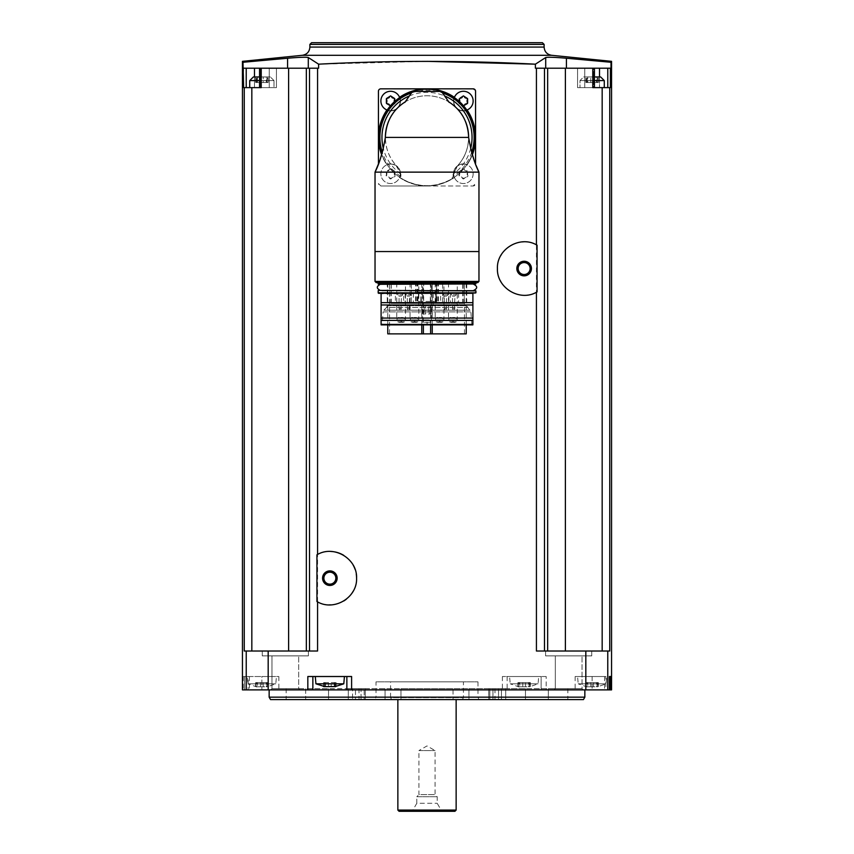 <?xml version="1.0" encoding="UTF-8"?>
<svg xmlns="http://www.w3.org/2000/svg" width="854" height="854" viewBox="0 0 854 854"><rect width="100%" height="100%" fill="white"/><g stroke="black" fill="none" stroke-linecap="round" stroke-linejoin="round"><path stroke-width="0.64" stroke-dasharray="4.27 3.2" d="M380.863 185.98L378.429 183.546A2.423 2.423 0 0 0 380.863 185.98L473.137 185.98A2.423 2.423 0 0 0 475.571 183.546L473.137 185.98L427 185.98A48.571 48.571 0 0 0 454.221 177.632A9.96 9.96 0 0 1 467.223 164.63A48.571 48.571 0 0 0 467.223 110.187A9.96 9.96 0 0 1 454.221 97.185A48.571 48.571 0 0 0 399.779 97.185A9.96 9.96 0 0 1 386.777 110.187A48.571 48.571 0 0 0 386.777 164.63A9.96 9.96 0 0 1 399.779 177.632A48.571 48.571 0 0 0 427 185.98L380.863 185.98M475.571 164.16L475.571 91.271L473.137 88.837L380.863 88.837L378.429 91.271L378.429 164.16M544.478 651.026L609.745 651.026L602.166 651.026L609.745 651.026L609.745 87.631L610.386 87.631L610.386 68.203L611.005 68.203L545.706 68.203L611.005 68.203L611.005 62.278L566.426 58.232C554.673 57.239 547.766 57.004 545.706 57.517L535.394 64.178L535.394 68.203L536.429 68.203L536.429 651.026L591.737 651.026L544.478 651.026L544.478 68.203L536.429 68.203M427 61.349L318.606 64.178L318.606 68.203L317.571 68.203L317.571 651.026L268.177 651.026L268.177 689.883L611.56 689.883M260.449 68.203L269.256 68.203L259.552 68.203L260.449 68.203L260.449 87.631L269.256 87.631L259.552 87.631L260.449 87.631L260.449 68.203M318.606 68.203L287.574 68.203L318.606 68.203M287.574 68.203L287.574 58.232L242.995 62.278L242.995 68.203L288.609 68.203L288.609 651.026L251.834 651.026L288.609 651.026M545.706 68.203L535.394 68.203L545.706 68.203L545.706 57.517M599.519 76.945L599.519 87.631L599.519 68.203L577.56 68.203L594.448 68.203L592.783 68.203L592.783 87.631L594.448 87.631L593.551 87.631L593.551 68.203L584.744 68.203L593.551 68.203L593.551 87.631L577.56 87.631L607.781 87.631L577.56 87.631L602.166 87.631L602.166 651.026L575.852 651.026L602.166 651.026M269.149 689.883L584.851 689.883L269.149 689.883M270.761 689.883L299.903 689.883L270.761 689.883L299.903 689.883L270.761 689.883L271.978 688.666L298.686 688.666L271.978 688.666L271.978 655.883L298.686 655.883L271.978 655.883L298.686 655.883L271.978 655.883L271.978 688.666L298.686 688.666L271.978 688.666L270.761 689.883M554.097 689.883L583.239 689.883L554.097 689.883L583.239 689.883L554.097 689.883L555.313 688.666L582.022 688.666L555.313 688.666L555.313 655.883L582.022 655.883L555.313 655.883L582.022 655.883L555.313 655.883L555.313 688.666L582.022 688.666L555.313 688.666L554.097 689.883M609.425 689.883L575.137 689.883L609.425 689.883M242.44 689.883L268.177 689.883M592.783 68.203L544.478 68.203M599.519 68.203L610.386 68.203M565.391 651.026L591.737 651.026L545.599 651.026L575.852 651.026L547.66 651.026L565.391 651.026L565.391 68.203M546.165 676.517L541.137 676.517L541.137 689.883L541.137 676.517L502.387 676.517L546.165 676.517L546.165 689.883M244.255 87.631L244.255 651.026L251.834 651.026L251.834 87.631L243.614 87.631L254.481 87.631L243.614 87.631L243.614 68.203M251.834 651.026L268.177 651.026M248.151 676.517L243.294 676.517L244.575 676.517L244.575 689.883L244.575 676.517L261.868 676.517L248.151 676.517L248.151 689.883M307.259 651.026L262.263 651.026L307.259 651.026M545.599 655.883L591.737 655.883L545.599 655.883L545.599 651.026L545.599 655.883L591.737 655.883L545.599 655.883M262.263 655.883L308.401 655.883L262.263 655.883L262.263 651.026L262.263 655.883L308.401 655.883L262.263 655.883M546.741 651.026L547.66 651.026L546.741 651.026M251.834 87.631L261.217 87.631L259.552 87.631L261.217 87.631L261.217 68.203M317.571 68.203L306.34 68.203L306.34 651.026M306.34 68.203L288.609 68.203M309.522 68.203L309.522 651.026M547.66 68.203L547.66 651.026M609.745 87.631L602.166 87.631M318.606 64.178L308.294 57.517C306.212 57.004 299.306 57.239 287.574 58.232M542.407 42.7L311.593 42.7M584.851 697.163L269.149 697.163M583.442 699.597L270.558 699.597M453.047 699.597L385.069 699.597L453.047 699.597L453.047 688.666L400.953 688.666L505.707 688.666L348.293 688.666L505.707 688.666L453.047 688.666L453.047 699.597M352.563 699.597L385.069 699.597L348.293 699.597L352.563 699.597L352.563 688.666L352.563 699.597M355.467 699.597L498.533 699.597L355.467 699.597L355.467 688.666L355.467 699.597M375.119 699.597L478.88 699.597L375.119 699.597L376.006 697.163L477.994 697.163L376.006 697.163L376.006 681.866L477.994 681.866L376.006 681.866M305.668 699.597L328.523 699.597L305.668 699.597L305.668 688.666L286.154 688.666L328.523 688.666L305.668 688.666L305.668 699.597M361.028 699.597L328.523 699.597L365.298 699.597L361.028 699.597L361.028 688.666L365.298 688.666L328.523 688.666L361.028 688.666L361.028 699.597M364.188 699.597L359 699.597L364.188 699.597L364.188 688.666L364.188 699.597M489.812 699.597L495 699.597L488.701 699.597L489.812 699.597L489.812 688.666L495 688.666L488.701 688.666L489.812 688.666L489.812 699.597M492.971 699.597L525.477 699.597L492.971 699.597L492.971 688.666L488.701 688.666L525.477 688.666L492.971 688.666L492.971 699.597M548.332 699.597L525.477 699.597L567.846 699.597L548.332 699.597L548.332 688.666L525.477 688.666L567.846 688.666L548.332 688.666L548.332 699.597M390.577 681.866L463.423 681.866L390.577 681.866L390.577 697.654L463.423 697.654L390.577 697.654L391.698 699.597L462.302 699.597L391.698 699.597M397.857 699.597L456.143 699.597L397.857 699.597M456.143 810.083L397.857 810.083M454.926 811.3L399.074 811.3M410.977 811.3L443.023 811.3L410.977 811.3L412.77 810.265L441.23 810.265L412.77 810.265L416.805 803.283L437.195 803.283L416.805 803.283L416.805 796.729L437.195 796.729L416.805 796.729L418.93 794.604L435.07 794.604L418.93 794.604L418.93 750.591L435.07 750.591L418.93 750.591L427 745.926L435.07 750.591L435.07 794.604L437.195 796.729L437.195 803.283L441.23 810.265L443.023 811.3M312.863 689.883L312.863 676.517L307.835 676.517M312.863 676.517L346.863 676.517L346.863 689.883M351.613 676.517L346.863 676.517M315.297 676.517L344.429 676.517L315.297 676.517M261.868 676.517L278.863 676.517L261.868 676.517L261.868 689.883L261.868 676.517M247.297 676.517L276.44 676.517L247.297 676.517L247.938 683.808L275.799 683.808L247.938 683.808L256.84 686.979L256.84 682.592L256.072 682.592L256.84 682.592M507.137 676.517L507.137 689.883L507.137 676.517M509.571 676.517L538.703 676.517L509.571 676.517L510.201 683.808L538.073 683.808L510.201 683.808L519.115 686.979L519.115 682.592L518.346 682.592L519.115 682.592M605.849 676.517L575.137 676.517L605.849 676.517L605.849 689.883M577.56 676.517L606.703 676.517L577.56 676.517L578.201 683.808L606.062 683.808L578.201 683.808L587.104 686.979L587.104 682.592L586.335 682.592L587.104 682.592M343.799 683.808L315.927 683.808M324.072 686.573L323.634 682.592L328.502 682.592L323.634 682.592L324.83 682.592L324.072 682.592L323.645 686.595M324.072 686.776L335.654 686.776L336.092 682.592L334.298 682.592L336.092 682.592L334.885 682.592L335.654 682.592L335.654 686.573M257.428 686.776L260.513 686.776L257.428 686.776L257.428 682.592L255.634 682.592L263.224 682.592L257.428 682.592L257.428 686.776M260.513 686.776L266.299 686.776L260.513 686.776L260.513 682.592L260.513 686.776M266.299 686.776L268.081 686.595L266.299 686.776L266.299 682.592L268.103 682.592L263.224 682.592L266.299 682.592L266.299 686.776M519.702 686.776L522.776 686.776L519.702 686.776L519.702 682.592L517.908 682.592L525.498 682.592L519.702 682.592L519.702 686.776M522.776 686.776L528.573 686.776L522.776 686.776L522.776 682.592L522.776 686.776M528.573 686.776L530.355 686.595L528.573 686.776L528.573 682.592L530.366 682.592L525.498 682.592L528.573 682.592L528.573 686.776M587.701 686.776L590.776 686.776L587.701 686.776L587.701 682.592L585.897 682.592L593.487 682.592L587.701 682.592L587.701 686.776M590.776 686.776L596.572 686.776L590.776 686.776L590.776 682.592L590.776 686.776M596.572 686.776L598.355 686.595L596.572 686.776L596.572 682.592L598.366 682.592L593.487 682.592L596.572 682.592L596.572 686.776M331.224 682.592L334.298 682.592L331.224 682.592L331.224 686.776L331.224 682.592M597.928 682.592L597.159 682.592L597.928 682.592L597.928 686.776L597.928 682.592M529.928 682.592L529.17 682.592L529.928 682.592L529.928 686.776L529.928 682.592M267.665 682.592L266.896 682.592L267.665 682.592L267.665 686.776L267.665 682.592M566.426 68.203L566.426 58.232M610.386 87.631L607.781 87.631L610.386 87.631M604.28 87.631L579.994 87.631L604.28 87.631L579.994 87.631L604.28 87.631L604.28 80.586L579.994 80.586L583.634 76.945L594.448 76.945M254.481 68.203L254.481 87.631L276.44 87.631L254.481 87.631L254.481 76.945M259.552 80.586L274.006 80.586L274.006 87.631L249.72 87.631L274.006 87.631L249.72 87.631L274.006 87.631L274.006 80.586L249.72 80.586L253.371 76.945L270.366 76.945L259.552 76.945M604.28 80.586L579.994 80.586L579.994 87.631L579.994 80.586L583.634 76.945L600.629 76.945L583.634 76.945L600.629 76.945L604.28 80.586L579.994 80.586L594.448 80.586M593.487 76.945L585.897 76.945L593.487 76.945L593.487 82.507L590.776 82.507L598.366 82.507L585.897 82.507L598.366 82.507L593.487 82.507L593.487 76.945M263.224 76.945L257.428 76.945L268.103 76.945L257.428 76.945L263.224 76.945L263.224 82.507L260.513 82.507L268.103 82.507L255.634 82.507L268.103 82.507L263.224 82.507L263.224 76.945M255.634 76.945L255.634 82.507L255.634 76.945L255.634 82.507L255.634 76.945L257.428 76.945L255.634 76.945L257.428 76.945L257.428 82.507L255.634 82.507L260.513 82.507L257.428 82.507L257.428 76.945M249.72 87.631L249.72 80.586L274.006 80.586L249.72 80.586M266.299 76.945L268.103 76.945L266.299 76.945L266.299 82.507L266.299 76.945M587.701 76.945L585.897 76.945L587.701 76.945L587.701 82.507L585.897 82.507L590.776 82.507L587.701 82.507L587.701 76.945M596.572 76.945L598.366 76.945L596.572 76.945L596.572 82.507L596.572 76.945M597.928 82.507L597.159 82.507L598.366 82.507L597.159 82.507L597.928 82.507L597.928 76.945L597.928 82.507M267.665 82.507L266.896 82.507L268.103 82.507L266.896 82.507L267.665 82.507L267.665 76.945L267.665 82.507M390.577 91.271A9.714 9.714 0 0 1 398.989 105.843A9.714 9.714 0 0 1 382.165 105.843A9.714 9.714 0 0 1 390.577 91.271M463.423 164.117A9.714 9.714 0 0 1 471.835 178.689A9.714 9.714 0 0 1 455.011 178.689A9.714 9.714 0 0 1 463.423 164.117A9.714 9.714 0 0 1 471.835 178.689A9.714 9.714 0 0 1 455.011 178.689A9.714 9.714 0 0 1 463.423 164.117M463.423 91.271A9.714 9.714 0 0 1 471.835 105.843A9.714 9.714 0 0 1 455.011 105.843A9.714 9.714 0 0 1 463.423 91.271M390.577 164.117A9.714 9.714 0 0 1 398.989 178.689A9.714 9.714 0 0 1 382.165 178.689A9.714 9.714 0 0 1 390.577 164.117A9.714 9.714 0 0 1 398.989 178.689A9.714 9.714 0 0 1 382.165 178.689A9.714 9.714 0 0 1 390.577 164.117M460.21 170.843L463.423 168.772L466.647 170.843L467.629 172.551L467.629 175.123L466.647 176.831L464.416 178.123L462.441 178.123L460.21 176.831L459.217 175.123L459.217 172.551L460.21 170.843A1.014 1.014 0 0 0 459.217 172.551A1.772 1.772 0 0 1 459.217 175.123A1.014 1.014 0 0 0 460.21 176.831A1.772 1.772 0 0 1 462.441 178.123A1.014 1.014 0 0 0 464.416 178.123A1.772 1.772 0 0 1 466.647 176.831A1.014 1.014 0 0 0 467.629 175.123A1.772 1.772 0 0 1 467.629 172.551A1.014 1.014 0 0 0 466.647 170.843A1.772 1.772 0 0 1 464.416 169.551A1.014 1.014 0 0 0 462.441 169.551A1.772 1.772 0 0 1 460.21 170.843M466.85 110.07A9.714 9.714 0 0 1 454.339 97.559M459.601 101.743A1.772 1.772 0 0 1 459.217 102.277A1.014 1.014 0 0 0 460.21 103.985A1.772 1.772 0 0 1 462.441 105.266L464.416 105.266A1.014 1.014 0 0 1 462.441 105.266L460.21 103.985L459.217 102.277L459.217 99.694A1.014 1.014 0 0 1 460.21 97.986M399.661 97.559A9.714 9.714 0 0 1 387.15 110.07M394.964 98.456A1.014 1.014 0 0 1 394.783 99.694L394.783 102.277L393.79 103.985L391.559 105.266L389.584 105.266A1.014 1.014 0 0 0 391.559 105.266A1.772 1.772 0 0 1 393.79 103.985A1.014 1.014 0 0 0 394.783 102.277A1.772 1.772 0 0 1 394.399 101.743M387.353 170.843L390.577 168.772L393.79 170.843L394.783 172.551L394.783 175.123L393.79 176.831L391.559 178.123L389.584 178.123L387.353 176.831L386.371 175.123L386.371 172.551L387.353 170.843A1.014 1.014 0 0 0 386.371 172.551A1.772 1.772 0 0 1 386.371 175.123A1.014 1.014 0 0 0 387.353 176.831A1.772 1.772 0 0 1 389.584 178.123A1.014 1.014 0 0 0 391.559 178.123A1.772 1.772 0 0 1 393.79 176.831A1.014 1.014 0 0 0 394.783 175.123A1.772 1.772 0 0 1 394.783 172.551A1.014 1.014 0 0 0 393.79 170.843A1.772 1.772 0 0 1 391.559 169.551A1.014 1.014 0 0 0 389.584 169.551A1.772 1.772 0 0 1 387.353 170.843M387.353 97.986A1.014 1.014 0 0 0 386.371 99.694M391.559 96.694A1.014 1.014 0 0 0 389.584 96.694M394.964 98.445A1.014 1.014 0 0 0 393.79 97.986M386.371 102.277A1.014 1.014 0 0 0 387.353 103.985M464.416 96.694A1.014 1.014 0 0 0 462.441 96.694M467.629 99.694A1.014 1.014 0 0 0 467.821 98.456M467.811 98.445A1.014 1.014 0 0 0 466.647 97.986M466.647 103.985A1.014 1.014 0 0 0 467.811 103.526M467.811 103.515A1.014 1.014 0 0 0 467.629 102.277M472.379 154.723A48.571 48.571 0 0 1 467.223 164.63A9.96 9.96 0 0 0 454.125 177.397A48.326 48.326 0 0 1 399.875 177.397A9.96 9.96 0 0 0 387.011 164.544A48.326 48.326 0 0 1 387.011 110.283A9.96 9.96 0 0 0 399.875 97.42A48.326 48.326 0 0 1 466.989 164.544A48.326 48.326 0 0 1 454.125 177.397A9.96 9.96 0 0 0 454.221 177.632A48.571 48.571 0 0 1 399.779 177.632A9.96 9.96 0 0 0 399.875 177.397A48.326 48.326 0 0 1 387.011 164.544A9.96 9.96 0 0 0 386.777 164.63A48.571 48.571 0 0 1 381.621 154.723M382.805 150.4L385.357 137.409A41.643 41.643 0 0 0 395.754 164.95A41.643 41.643 0 0 1 385.357 137.409C385.72 148.532 389.189 157.712 395.754 164.95L400.878 174.109L400.878 176.618L403.088 179.404C419.004 187.741 434.942 187.741 450.912 179.404L453.122 176.618L453.122 174.109L458.246 164.95C464.811 157.702 468.28 148.521 468.643 137.409A41.643 41.643 0 0 1 458.246 164.95A41.643 41.643 0 0 0 468.643 137.409L471.632 152.055M387.011 110.283A48.326 48.326 0 0 1 399.875 97.42M380.211 159.218L379.155 162.217M475.988 165.228L474.023 159.901M404.849 102.384L405.148 101.957A41.643 41.643 0 0 1 448.852 101.957L449.151 102.384M405.148 101.957L412.108 91.826A47.952 47.952 0 0 1 441.892 91.826L448.852 101.957M388.431 121.695A41.643 41.643 0 0 1 390.684 117.019A41.643 41.643 0 0 0 388.431 121.695M393.481 112.696A41.643 41.643 0 0 1 396.747 108.789A41.643 41.643 0 0 0 393.481 112.696M404.657 102.256A41.643 41.643 0 0 1 457.264 108.8A41.643 41.643 0 0 0 404.657 102.256M463.327 117.03A41.643 41.643 0 0 1 465.569 121.695A41.643 41.643 0 0 0 463.327 117.03M403.088 179.404A48.326 48.326 0 0 1 381.738 154.328A48.326 48.326 0 0 0 403.088 179.404M472.262 154.328A48.326 48.326 0 0 1 450.912 179.404A48.326 48.326 0 0 0 472.262 154.328M454.125 97.42A9.96 9.96 0 0 0 466.989 110.283M413.261 91.079A48.326 48.326 0 0 1 440.739 91.079M477.76 282.631L376.24 282.631M476.415 282.631L377.585 282.631M475.443 284.329L378.557 284.329M380.254 284.329L473.746 284.329L380.254 284.329M380.254 290.403L473.746 290.403L380.254 290.403M475.443 290.403L378.557 290.403M475.443 293.317L378.557 293.317M381.097 293.317L472.902 293.317L381.097 293.317M472.902 293.317L381.097 293.797L381.097 302.668L472.902 302.668L472.902 293.797M472.902 302.668L472.902 304.974L381.097 304.974L381.097 302.668M472.902 304.974L472.902 318.083L381.097 318.083L381.097 304.974M472.902 318.083L472.902 320.389L381.097 320.389L381.097 318.083M472.902 320.389L472.902 324.403L381.097 324.403L381.097 320.389M472.774 324.883L381.226 324.883M381.428 324.883L472.572 324.883L381.428 324.883L382.154 324.21L471.846 324.21L382.154 324.21L383.126 311.902L470.874 311.902L383.126 311.902L383.841 310.183L470.159 310.183L383.841 310.183L386.552 307.472L467.448 307.472L386.552 307.472L387.268 305.753L387.268 283.848L466.732 283.848L387.268 283.848M423.381 283.848L466.22 283.848L423.381 283.848L423.381 324.883M387.78 333.871L466.22 333.871M427 333.871L389.541 333.871L427 333.871M389.744 303.394L389.541 281.777L464.459 281.777L464.256 303.394L389.744 303.394L391.26 303.394L391.26 281.777L464.256 281.777M443.941 281.777L435.198 281.777L443.941 281.777L443.941 319.908L435.198 319.908L435.198 281.777M457.264 281.777L448.521 281.777L457.264 281.777L457.264 319.908L448.521 319.908L448.521 281.777M418.802 281.777L410.059 281.777L418.802 281.777L418.802 319.908L410.059 319.908L410.059 281.777M405.479 281.777L396.736 281.777L405.479 281.777L405.479 319.908L396.736 319.908L396.736 281.777M390.801 303.394L391.26 281.777M390.801 281.777L389.744 281.777M432.252 303.394L415.588 303.394L432.252 303.394L432.252 281.777L438.294 281.777L436.597 281.777L436.597 303.394M416.485 303.394L437.515 303.394L416.485 303.394L418.428 301.451L435.572 301.451L418.428 301.451L418.428 292.1L435.572 292.1L418.428 292.1M447.261 303.394L439.682 303.394L447.261 303.394M403.803 303.394L414.318 303.394L403.803 303.394M394.633 303.394L406.098 303.394L394.633 303.394M464.256 303.394L391.26 303.394M457.402 303.394L447.902 303.394L457.402 303.394M411.34 303.394L411.34 281.777L411.34 303.394M442.66 303.394L442.66 281.777L442.66 303.394M420.691 292.1L433.309 292.1L420.691 292.1L420.691 305.027L433.309 305.027L420.926 305.273M428.302 305.273L429.829 305.273L428.302 305.273L429.829 305.273L428.302 305.273L428.302 313.984L429.829 313.984L428.302 313.984L429.829 313.984L428.302 313.984L428.302 305.273M424.171 305.273L425.698 305.273L424.171 305.273L425.698 305.273L424.171 305.273L424.171 313.984L425.698 313.984L424.171 313.984L425.698 313.984L424.171 313.984L424.171 305.273M422.111 305.273L423.637 305.273L422.111 305.273L422.111 313.984L423.637 313.984L422.111 313.984M430.363 305.273L431.889 305.273L430.363 305.273L430.363 313.984L431.889 313.984L430.363 313.984M432.252 281.777L436.597 281.777M422.634 281.777L431.366 281.777L422.634 281.777L422.634 322.332L431.366 322.332L422.634 322.332C425.004 314.966 430.918 326.804 423.605 324.274L430.395 324.274L423.605 324.274M458.427 302.423L448.873 302.423L458.427 302.423M448.873 293.189L458.587 293.189L448.873 293.189L448.873 302.423L447.902 303.394M451.307 293.189L456.164 293.189L451.307 293.189L451.307 294.897L456.164 294.897L451.307 294.897L452.524 296.124L454.936 296.124L452.524 296.124L452.524 308.614L453.111 310.194L454.349 310.194L453.111 310.194M407.038 302.423L413.347 302.423L407.038 302.423M403.632 293.189L413.347 293.189L403.632 293.189L403.632 302.423L402.661 303.394M406.066 293.189L410.923 293.189L406.066 293.189L406.066 294.897L410.923 294.897L406.066 294.897L407.294 296.124L409.696 296.124L407.294 296.124L407.294 308.614L407.87 310.194L409.109 310.194L407.87 310.194M397.217 302.423L405.127 302.423L397.217 302.423M395.413 293.189L405.127 293.189L395.413 293.189L395.413 302.423L394.441 303.394M397.836 293.189L402.693 293.189L397.836 293.189L397.836 294.897L402.693 294.897L397.836 294.897L399.064 296.124L401.476 296.124L399.064 296.124L399.064 308.614L399.651 310.194L400.889 310.194L399.651 310.194M449.417 302.423L440.653 302.423L449.417 302.423M440.653 293.189L450.368 293.189L440.653 293.189L440.653 302.423L439.682 303.394M443.077 293.189L447.934 293.189L443.077 293.189L443.077 294.897L447.934 294.897L443.077 294.897L444.304 296.124L446.706 296.124L444.304 296.124L444.304 308.614L444.891 310.194L446.13 310.194L444.891 310.194M397.708 321.851C405.031 324.381 399.106 312.532 396.736 319.908L405.479 319.908L403.056 317.474L399.17 317.474L403.056 317.474L401.113 318.446L401.113 321.36L403.056 322.332L404.508 321.851L397.708 321.851L404.508 321.851M411.03 321.851C418.353 324.381 412.429 312.532 410.059 319.908L418.802 319.908L416.378 317.474L412.493 317.474L416.378 317.474L414.436 318.446L414.436 321.36L416.378 322.332L417.83 321.851L411.03 321.851L417.83 321.851M449.492 321.851C456.805 324.381 450.891 312.532 448.521 319.908L457.264 319.908L454.83 317.474L450.944 317.474L454.83 317.474L452.887 318.446L452.887 321.36L454.83 322.332L456.292 321.851L449.492 321.851L456.292 321.851M436.17 321.851C443.493 324.381 437.568 312.532 435.198 319.908L443.941 319.908L441.507 317.474L437.622 317.474L441.507 317.474L439.564 318.446L439.564 321.36L441.507 322.332L442.97 321.851L436.17 321.851L442.97 321.851M316.941 554.79A26.709 26.709 0 0 1 330.797 551.471M343.746 555.346A26.709 26.709 0 0 1 353.161 565.092M355.072 569.34A26.709 26.709 0 0 1 356.246 574.016M356.577 578.179A26.709 26.709 0 0 1 353.129 591.288M351.24 594.192A26.709 26.709 0 0 1 346.393 599.156M343.735 601.002A26.709 26.709 0 0 1 330.744 604.867M329.153 604.878A26.709 26.709 0 0 1 316.941 601.547M329.857 572.201A5.967 5.967 0 0 1 335.035 581.158A5.967 5.967 0 0 1 324.691 581.158A5.967 5.967 0 0 1 329.857 572.201M537.059 291.919A26.709 26.709 0 0 1 523.705 295.249M523.224 295.238A26.709 26.709 0 0 1 510.681 291.62M510.276 291.374A26.709 26.709 0 0 1 500.86 281.649M500.465 280.913A26.709 26.709 0 0 1 497.434 269.373M497.423 268.562A26.709 26.709 0 0 1 500.85 255.463M501.223 254.812A26.709 26.709 0 0 1 509.87 245.963M510.244 245.728A26.709 26.709 0 0 1 522.637 241.874M523.224 241.842A26.709 26.709 0 0 1 537.059 245.162M524.142 262.573A5.967 5.967 0 0 1 529.309 271.529A5.967 5.967 0 0 1 518.965 271.529A5.967 5.967 0 0 1 524.142 262.573M607.77 651.026L607.77 689.883M585.823 651.026L585.823 689.883M502.387 676.517L502.387 689.883M246.23 651.026L246.23 689.883M243.294 676.517L243.294 689.883M551.535 55.286L302.465 55.286M544.115 47.077L309.885 47.077M544.115 44.397L309.885 44.397M498.533 688.666L498.533 699.597L498.533 688.666M385.069 688.666L385.069 699.597L385.069 688.666M400.953 688.666L400.953 699.597L400.953 688.666M468.931 688.666L468.931 699.597L468.931 688.666M501.437 688.666L501.437 699.597L501.437 688.666M328.523 688.666L328.523 699.597L328.523 688.666M525.477 688.666L525.477 699.597L525.477 688.666M249.432 676.517L249.432 689.883M592.132 676.517L592.132 689.883L592.132 676.517M604.568 676.517L604.568 689.883M325.427 682.592L325.427 686.776L325.427 682.592M328.502 682.592L328.502 686.776L328.502 682.592M334.298 682.592L334.298 686.776L334.298 682.592M586.335 682.592L586.335 686.776L586.335 682.592M593.487 682.592L593.487 686.776L593.487 682.592M518.346 682.592L518.346 686.776L518.346 682.592M525.498 682.592L525.498 686.776L525.498 682.592M256.072 682.592L256.072 686.776L256.072 682.592M263.224 682.592L263.224 686.776L263.224 682.592M308.294 68.203L308.294 57.517M584.744 87.631L584.744 68.203L584.744 87.631M269.256 87.631L269.256 68.203L269.256 87.631M607.781 87.631L607.781 68.203M246.219 87.631L246.219 68.203M586.335 82.507L586.335 76.945L586.335 82.507M590.776 82.507L590.776 76.945L590.776 82.507M256.072 82.507L256.072 76.945L256.072 82.507M260.513 82.507L260.513 76.945L260.513 82.507M478.966 281.414L375.034 281.414M400.878 174.109A45.048 45.048 0 0 1 383.307 148.361M409.215 96.022A45.048 45.048 0 0 1 444.785 96.022M470.703 148.35A45.048 45.048 0 0 1 453.122 174.109M400.878 176.618A47.109 47.109 0 0 1 382.304 152.3M411.286 92.99A47.109 47.109 0 0 1 442.714 92.99M471.696 152.3A47.109 47.109 0 0 1 453.122 176.618M475.934 283.112L378.066 283.112M475.934 283.848L378.066 283.848M475.934 290.883L378.066 290.883M475.934 292.826L378.066 292.826M387.268 305.753L466.732 305.753L387.268 305.753M421.759 324.883L421.759 283.848M432.241 324.883L432.241 283.848M430.619 324.883L430.619 283.848M462.74 303.394L462.74 281.777M463.199 303.394L463.199 281.777M436.832 281.777L436.832 303.394M437.867 281.777L437.867 303.394M436.373 281.777L436.373 303.394M417.627 281.777L417.627 303.394M417.403 281.777L417.403 303.394M416.133 281.777L416.133 303.394M417.168 281.777L417.168 303.394M421.748 281.777L421.748 303.394M423.68 281.777L423.68 303.394M430.32 281.777L430.32 303.394M452.524 308.614L454.936 308.614L452.524 308.614M444.304 308.614L446.706 308.614L444.304 308.614M407.294 308.614L409.696 308.614L407.294 308.614M399.064 308.614L401.476 308.614L399.064 308.614M582.022 688.666L583.239 689.883L582.022 688.666L582.022 655.883L582.022 688.666M298.686 688.666L299.903 689.883L298.686 688.666L298.686 655.883L298.686 688.666M591.737 655.883L591.737 651.026L591.737 655.883M308.401 655.883L308.401 651.026L308.401 655.883M477.994 681.866L477.994 697.163L478.88 699.597M462.302 699.597L463.423 697.654L463.423 681.866M348.293 688.666L348.293 699.597L348.293 688.666M505.707 688.666L505.707 699.597L505.707 688.666M286.154 688.666L286.154 699.597M365.298 688.666L365.298 699.597L365.298 688.666M359 688.666L359 699.597M495 688.666L495 699.597M488.701 688.666L488.701 699.597L488.701 688.666M567.846 688.666L567.846 699.597M278.863 676.517L278.863 689.883M575.137 676.517L575.137 689.883M266.896 682.592L266.896 686.979L275.799 683.808L276.44 676.517M529.17 682.592L529.17 686.979L538.073 683.808L538.703 676.517M597.159 682.592L597.159 686.979L606.062 683.808L606.703 676.517M324.83 682.592L324.83 686.669M323.634 682.592L323.634 686.595L323.634 682.592M336.092 682.592L336.092 686.595L336.092 682.592M334.885 682.592L334.885 686.669M585.897 682.592L585.897 686.595L585.897 682.592M598.366 682.592L598.366 686.595L598.366 682.592M517.908 682.592L517.908 686.595L517.908 682.592M530.366 682.592L530.366 686.595L530.366 682.592M255.634 682.592L255.634 686.595L255.634 682.592M268.103 682.592L268.103 686.595L268.103 682.592M577.56 87.631L577.56 68.203L577.56 87.631M276.44 87.631L276.44 68.203L276.44 87.631M594.448 87.631L594.448 68.203M259.552 87.631L259.552 68.203M274.006 80.586L270.366 76.945L274.006 80.586M587.104 82.507L587.104 76.945L587.104 82.507M585.897 82.507L585.897 76.945L585.897 82.507M598.366 82.507L598.366 76.945L598.366 82.507M597.159 82.507L597.159 76.945L597.159 82.507M256.84 82.507L256.84 76.945L256.84 82.507M268.103 82.507L268.103 76.945L268.103 82.507M266.896 82.507L266.896 76.945L266.896 82.507M466.732 283.848L466.732 305.753L470.874 311.902L471.846 324.21L472.572 324.883M466.22 324.883L466.22 283.848M387.78 324.883L387.78 283.848M464.459 333.871L464.459 281.777M389.541 333.871L389.541 281.777M435.572 292.1L435.572 301.451L437.515 303.394M433.074 305.273L433.309 292.1M431.889 313.984L431.889 305.273M423.637 313.984L423.637 305.273M425.698 313.984L425.698 305.273L425.698 313.984M429.829 313.984L429.829 305.273L429.829 313.984M438.294 281.777L438.294 303.394M436.031 281.777L436.031 303.394M415.588 281.777L415.588 303.394M438.412 281.777L438.412 303.394M417.969 281.777L417.969 303.394M415.706 281.777L415.706 303.394M430.395 324.274L428.943 324.766L427 323.794L427 320.88L428.943 319.908L431.366 322.332L431.366 281.777M428.943 319.908L425.057 319.908L428.943 319.908M425.057 324.766L428.943 324.766L425.057 324.766M458.587 293.189L458.587 302.423L459.559 303.394M413.347 293.189L413.347 302.423L414.318 303.394M405.127 293.189L405.127 302.423L406.098 303.394M450.368 293.189L450.368 302.423L451.339 303.394M454.349 310.194L454.936 296.124L456.164 294.897L456.164 293.189M446.13 310.194L446.706 296.124L447.934 294.897L447.934 293.189M409.109 310.194L409.696 296.124L410.923 294.897L410.923 293.189M400.889 310.194L401.476 296.124L402.693 294.897L402.693 293.189M399.17 322.332L403.056 322.332L399.17 322.332M412.493 322.332L416.378 322.332L412.493 322.332M450.944 322.332L454.83 322.332L450.944 322.332M437.622 322.332L441.507 322.332L437.622 322.332"/><path stroke-width="1.28" d="M308.294 68.203L308.294 57.517L318.606 64.178C390.822 60.453 463.081 60.453 535.394 64.178L535.394 68.203L536.429 68.203L536.429 244.831C519.734 235.213 496.548 249.315 497.423 268.562C496.601 287.798 519.734 301.878 536.429 292.26L536.429 651.026L585.823 651.026L585.823 689.883L242.44 689.883L242.44 61.371M318.606 64.178L318.606 68.203L317.571 68.203L317.571 554.459C334.298 544.831 357.442 558.954 356.577 578.179C357.42 597.458 334.234 611.485 317.571 601.889L317.571 651.026L244.255 651.026L244.255 87.631L243.614 87.631L242.995 62.278L287.574 58.232C299.327 57.239 306.234 57.004 308.294 57.517M351.613 689.883L351.613 676.517L307.835 676.517L307.835 689.883M536.429 244.831L537.059 245.162L537.059 291.919L536.429 292.26M536.429 68.203L544.478 68.203L544.478 651.026M317.571 601.889L316.941 601.547L316.941 554.79L317.571 554.459M244.255 87.631L261.217 87.631L261.217 68.203L317.571 68.203M309.522 68.203L309.522 651.026M261.217 68.203L243.614 68.203M251.834 87.631L251.834 651.026M288.609 68.203L288.609 651.026M566.426 68.203L566.426 58.232L611.005 62.278L611.005 68.203L565.391 68.203L565.391 651.026M544.478 68.203L565.391 68.203M611.56 61.371L611.56 689.883L585.823 689.883M602.166 651.026L602.166 87.631L610.386 87.631L610.386 68.203M609.745 87.631L609.745 651.026L585.823 651.026M610.706 676.517L609.425 676.517L609.425 689.883L609.425 676.517L610.706 676.517L610.706 689.883M566.426 58.232C554.694 57.239 547.788 57.004 545.706 57.517L535.394 64.178L427 61.349M602.166 87.631L592.783 87.631L592.783 68.203M547.66 68.203L547.66 651.026M306.34 68.203L306.34 651.026M309.885 44.397L544.115 44.397L542.407 42.7L311.593 42.7L309.885 44.397L309.885 47.077C309.511 51.699 307.034 54.442 302.465 55.286L551.535 55.286L611.56 61.349M269.149 697.163L584.851 697.163L583.442 699.597L270.558 699.597L269.149 697.163L269.149 689.883M397.857 810.083L456.143 810.083L454.926 811.3L399.074 811.3L397.857 810.083L397.857 699.597M312.863 676.517L312.863 689.883M346.863 676.517L346.863 689.883M324.83 686.669L315.927 683.808L315.297 676.517M315.927 683.808L343.799 683.808L344.429 676.517M335.654 686.573L323.645 686.595M287.574 68.203L287.574 58.232M594.448 76.945L600.629 76.945L604.28 80.586L594.448 80.586M249.72 87.631L249.72 80.586L253.371 76.945L259.552 76.945M257.428 76.945L255.634 76.945M475.571 164.16L475.571 91.271A2.423 2.423 0 0 0 473.137 88.837L380.863 88.837A2.423 2.423 0 0 0 378.429 91.271L378.429 164.16M454.339 97.559A9.714 9.714 0 0 1 472.988 99.245A9.714 9.714 0 0 1 466.85 110.07M459.601 101.743A1.772 1.772 0 0 0 459.217 99.694L460.21 97.986L463.423 95.915L466.647 97.986L467.629 99.694L467.629 102.277L466.647 103.985L464.416 105.266A1.772 1.772 0 0 1 466.647 103.985M387.15 110.07A9.714 9.714 0 0 1 390.577 91.271A9.714 9.714 0 0 1 399.661 97.559M388.762 104.145A1.772 1.772 0 0 1 389.584 105.266L387.353 103.985L386.371 102.277L386.371 99.694L387.353 97.986L390.577 95.915L393.79 97.986L394.783 99.694A1.772 1.772 0 0 0 394.399 101.743M386.371 102.277A1.772 1.772 0 0 0 386.371 99.694M387.353 97.986A1.772 1.772 0 0 0 389.584 96.694M391.559 96.694A1.772 1.772 0 0 0 393.79 97.986M388.751 104.145A1.772 1.772 0 0 0 387.353 103.985M460.21 97.986A1.772 1.772 0 0 0 462.441 96.694M464.416 96.694A1.772 1.772 0 0 0 465.238 97.815M465.249 97.826A1.772 1.772 0 0 0 466.647 97.986M467.629 99.694A1.772 1.772 0 0 0 467.629 102.277M399.875 97.42A48.326 48.326 0 0 1 472.262 154.328A48.326 48.326 0 0 0 399.875 97.42A48.326 48.326 0 0 0 381.738 154.328A48.326 48.326 0 0 1 399.875 97.42A9.96 9.96 0 0 0 399.779 97.185A48.571 48.571 0 0 1 454.221 97.185A9.96 9.96 0 0 0 454.125 97.42M381.621 154.723A48.571 48.571 0 0 1 386.777 110.187A9.96 9.96 0 0 0 387.011 110.283M478.966 281.414L477.76 282.631L376.24 282.631L375.034 281.414L478.966 281.414L478.966 172.134L478.966 251.546L375.034 251.546L375.034 172.134L478.966 172.134L475.988 165.228M375.034 281.414L375.034 172.134L379.155 162.217M382.805 150.4L380.211 159.218M474.023 159.901L471.632 152.055M478.966 172.134C474.536 163.466 471.098 151.895 468.643 137.409L385.357 137.409C382.912 151.863 379.475 163.445 375.034 172.134M385.357 137.409A41.643 41.643 0 0 1 388.431 121.695A41.643 41.643 0 0 0 385.357 137.409C386.008 121.962 392.445 110.251 404.657 102.256L404.657 102.256A41.643 41.643 0 0 1 405.148 101.957M468.643 137.409A41.643 41.643 0 0 0 465.569 121.695A41.643 41.643 0 0 1 468.643 137.409C468.003 121.983 461.566 110.262 449.343 102.256L449.343 102.256A41.643 41.643 0 0 0 448.852 101.957M449.151 102.384L441.443 91.421L412.557 91.421L404.849 102.384M390.684 117.019A41.643 41.643 0 0 1 393.481 112.696A41.643 41.643 0 0 0 390.684 117.019M396.747 108.789A41.643 41.643 0 0 1 404.657 102.256A41.643 41.643 0 0 0 396.747 108.789M457.264 108.8A41.643 41.643 0 0 1 463.327 117.03A41.643 41.643 0 0 0 457.264 108.8M466.989 110.283A9.96 9.96 0 0 0 467.223 110.187A48.571 48.571 0 0 1 472.379 154.723M412.108 91.826L413.261 91.079A48.326 48.326 0 0 1 440.739 91.079L441.892 91.826M441.443 91.421L440.739 91.079A48.326 48.326 0 0 0 413.261 91.079L412.557 91.421M377.585 282.631L476.415 282.631L377.585 282.631M378.066 283.848L475.934 283.848L378.557 284.329L378.066 283.112M380.254 290.403C376.336 288.374 376.336 286.357 380.254 284.329M378.557 290.403L475.934 290.883L378.557 290.403M378.066 292.826L475.934 292.826L378.557 293.317L378.066 290.883M472.902 320.389L472.902 324.403L381.097 324.403L381.097 320.389L472.902 320.389L472.902 318.083L381.097 318.083L381.097 304.974L472.902 304.974L472.902 302.668L381.097 302.668L381.097 293.317L472.902 293.317M381.097 324.872L472.902 324.872M381.097 318.083L381.097 320.389M472.902 318.083L472.902 304.974M381.097 302.668L381.097 304.974M472.902 302.668L472.902 293.797M466.22 324.883L466.22 333.871L387.78 333.871L387.78 324.883M330.797 551.471A26.709 26.709 0 0 1 343.746 555.346M353.161 565.092A26.709 26.709 0 0 1 355.072 569.34M356.246 574.016A26.709 26.709 0 0 1 356.577 578.179M353.129 591.288A26.709 26.709 0 0 1 351.24 594.192M346.393 599.156A26.709 26.709 0 0 1 343.735 601.002M330.744 604.867A26.709 26.709 0 0 1 329.153 604.878M329.857 570.888A7.28 7.28 0 0 1 336.177 581.809A7.28 7.28 0 0 1 323.549 581.809A7.28 7.28 0 0 1 329.857 570.888M329.857 572.201A5.967 5.967 0 0 1 335.035 581.158A5.967 5.967 0 0 1 324.691 581.158A5.967 5.967 0 0 1 329.857 572.201M500.86 281.649A26.709 26.709 0 0 1 500.465 280.913M497.434 269.373A26.709 26.709 0 0 1 497.423 268.562M500.85 255.463A26.709 26.709 0 0 1 501.223 254.812M522.637 241.874A26.709 26.709 0 0 1 523.224 241.842M524.142 261.26A7.28 7.28 0 0 1 530.451 272.191A7.28 7.28 0 0 1 517.823 272.191A7.28 7.28 0 0 1 524.142 261.26M524.142 262.573A5.967 5.967 0 0 1 529.309 271.529A5.967 5.967 0 0 1 518.965 271.529A5.967 5.967 0 0 1 524.142 262.573M268.177 651.026L268.177 689.883M607.77 651.026L607.77 689.883M246.23 651.026L246.23 689.883M309.885 47.077L544.115 47.077C544.489 51.699 546.966 54.442 551.535 55.286M545.706 68.203L545.706 57.517M599.519 76.945L599.519 68.203M607.781 87.631L607.781 68.203M254.481 76.945L254.481 68.203M246.219 87.631L246.219 68.203M249.72 80.586L259.552 80.586M383.307 148.361A45.048 45.048 0 0 1 409.215 96.022M444.785 96.022A45.048 45.048 0 0 1 470.703 148.35M382.304 152.3A47.109 47.109 0 0 1 411.286 92.99M442.714 92.99A47.109 47.109 0 0 1 471.696 152.3M421.759 333.871L421.759 324.883M423.381 333.871L423.381 324.883M432.241 333.871L432.241 324.883M430.619 333.871L430.619 324.883M302.465 55.286L242.44 61.349M544.115 47.077L544.115 44.397M584.851 697.163L584.851 689.883M456.143 810.083L456.143 699.597M343.799 683.808L334.885 686.669M594.448 87.631L594.448 68.203M259.552 87.631L259.552 68.203M604.28 87.631L604.28 80.586M475.934 283.848L475.934 283.112M473.746 290.403C477.664 288.374 477.664 286.357 473.746 284.329M475.934 292.826L475.934 290.883"/></g></svg>
